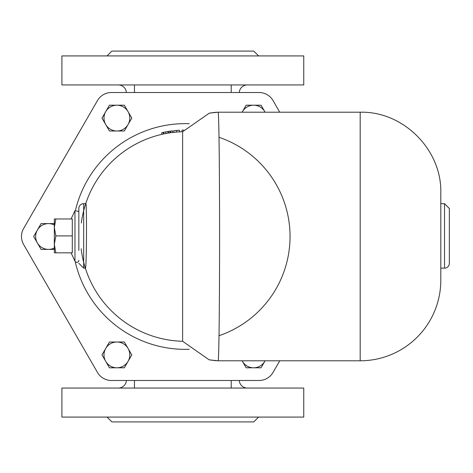 <?xml version="1.0" encoding="UTF-8"?>
<svg xmlns="http://www.w3.org/2000/svg" width="473" height="473" viewBox="0 0 473 473"><rect width="100%" height="100%" fill="white"/><g stroke="black" fill="none" stroke-linecap="round" stroke-linejoin="round"><path stroke-width="0.71" d="M247.326 388.061A8.059 8.059 0 0 1 239.279 380.481A8.059 8.059 0 0 0 247.326 388.061M118.339 388.061A8.059 8.059 0 0 0 126.386 380.481A8.059 8.059 0 0 1 118.339 388.061M303.755 388.061L61.91 388.061L61.91 417.08L303.755 417.08L303.755 388.061M239.279 92.519A8.059 8.059 0 0 1 247.326 84.939M126.386 92.519A8.059 8.059 0 0 0 118.339 84.939M303.755 84.939L61.91 84.939L61.91 55.92L303.755 55.92L303.755 84.939M273.033 372.422L279.744 360.793L273.033 372.422A16.123 16.123 0 0 1 259.068 380.481L111.433 380.481L259.068 380.481M273.033 100.578L279.744 112.207L273.033 100.578A16.123 16.123 0 0 0 259.068 92.519L111.433 92.519A16.123 16.123 0 0 0 97.468 100.578L23.65 228.441A16.123 16.123 0 0 0 23.65 244.559L97.468 372.422A16.123 16.123 0 0 0 111.433 380.481M258.613 55.92L253.776 51.084L111.888 51.084L107.052 55.92M258.613 417.08L253.776 421.916L111.888 421.916L107.052 417.08M78.837 263.319L83.674 268.156L83.674 203.662A4.836 4.836 0 0 0 78.837 208.498L78.837 250.353M85.696 203.757C87.02 198.554 86.571 273.228 85.317 268.061A104.799 104.799 0 0 1 81.173 248.804M449.35 263.319L449.35 208.498L449.35 263.319A4.836 4.836 0 0 1 444.514 268.156L444.514 203.662L449.35 208.498M216.226 360.751L209.178 359.841L182.631 341.27L182.631 131.731L209.368 113.118L216.327 112.243M360.19 360.793L218.065 360.793C218.958 362.809 219.596 302.761 219.578 236.5C219.596 169.902 218.958 110.233 218.065 112.207L360.19 112.207L360.19 360.793A80.617 80.617 0 0 0 440.806 280.176L440.806 192.824C441.918 149.746 403.262 111.096 360.19 112.207M81.321 223.008A104.799 104.799 0 0 1 161.796 134.356L162.032 134.302M164.172 133.841L163.297 134.025A104.799 104.799 0 0 1 168.364 133.067M168.382 133.067A104.799 104.799 0 0 1 168.465 133.055L167.46 133.22M162.878 132.464L161.796 132.706A106.413 106.413 0 0 1 163.297 132.375L168.465 131.417A106.413 106.413 0 0 1 169.961 131.192L169.961 132.818A104.799 104.799 0 0 1 170.723 132.712L170.723 131.086L172.485 130.855M174.738 132.227A104.799 104.799 0 0 1 176.547 132.062L172.397 132.493L172.462 130.855M173.68 132.339L173.68 130.719L176.547 130.442A106.413 106.413 0 0 1 179.456 130.246L179.456 131.861A104.799 104.799 0 0 1 182.052 131.748L182.052 130.134A106.413 106.413 0 0 1 183.719 130.099M219.011 137.288A104.799 104.799 0 0 1 219.011 335.712M182.631 131.731A104.799 104.799 0 0 0 85.725 203.662M85.347 268.156A104.799 104.799 0 0 0 182.631 341.27M173.224 132.393L173.585 132.351M23.65 244.559L97.468 372.422M259.068 92.519L111.433 92.519M97.468 100.578L23.65 228.441M168.885 131.352L169.76 131.222M163.297 132.375L163.297 134.025M161.796 132.706L161.796 134.356M168.465 131.417L168.465 133.055M174.643 130.619L175.01 130.583M176.547 132.062L176.642 130.436M54.33 244.375L55.844 252.836L54.33 252.836L54.33 227.442L55.844 235.909L54.33 244.375M54.33 218.981L55.844 218.981L54.33 227.442L54.33 218.981M55.844 218.981L72.298 218.981L72.298 252.836L55.844 252.836M55.844 235.909L72.298 235.909M78.837 260.321A2.028 2.028 0 0 1 74.971 261.179L71.08 252.836M264.779 111.652L265.099 112.207A12.901 12.901 0 0 0 253.611 105.201L261.055 105.201L264.779 111.652M242.117 112.207L246.161 105.201L253.611 105.201A12.901 12.901 0 0 0 242.135 112.207M116.896 105.201L124.34 105.201L128.065 111.652A12.901 12.901 0 0 0 105.721 111.652L109.446 105.201L116.896 105.201M131.79 118.102L128.065 124.553A12.901 12.901 0 0 0 128.065 111.652L131.79 118.102M124.34 130.997L116.896 130.997A12.901 12.901 0 0 0 128.065 124.553L124.34 130.997M105.721 124.553L102.002 118.102L105.721 111.652A12.901 12.901 0 0 0 116.896 130.997L109.446 130.997L105.721 124.553M37.367 230.049L41.092 223.599L48.536 223.599A12.901 12.901 0 0 0 37.367 242.951L33.642 236.5L37.367 230.049M54.33 224.977A12.901 12.901 0 0 0 48.536 223.599L54.33 223.599M54.33 249.401L41.092 249.401L37.367 242.951A12.901 12.901 0 0 0 54.33 248.023M105.721 361.348L102.002 354.898L105.721 348.447A12.901 12.901 0 0 0 116.896 367.799L109.446 367.799L105.721 361.348M109.446 342.003L116.896 342.003A12.901 12.901 0 0 0 105.721 348.447L109.446 342.003M124.34 342.003L128.065 348.447A12.901 12.901 0 0 0 116.896 342.003L124.34 342.003M128.065 361.348L124.34 367.799L116.896 367.799A12.901 12.901 0 0 0 128.065 348.447L131.79 354.898L128.065 361.348M253.611 367.799L246.161 367.799L242.436 361.348A12.901 12.901 0 0 0 264.779 361.348L261.055 367.799L253.611 367.799M242.135 360.793A12.901 12.901 0 0 0 242.436 361.348L242.117 360.793M264.779 361.348A12.901 12.901 0 0 0 265.081 360.793L264.779 361.348M231.202 380.481L231.202 388.061M134.462 388.061L134.462 380.481M231.202 84.939L231.202 92.519M134.462 92.519L134.462 84.939M75.207 261.569A112.864 112.864 0 0 0 189.224 349.293M189.224 123.707A112.864 112.864 0 0 0 75.574 209.888M163.782 132.274L163.782 133.924M165.887 131.866L165.887 133.504M167.98 131.5L167.98 133.132M71.08 218.981L74.971 210.639L74.971 261.179M83.674 268.156L85.377 268.156M83.674 203.662L85.761 203.662M440.806 268.156L444.514 268.156M440.806 203.662L444.514 203.662M218.071 112.207L209.373 113.124M218.077 360.793L209.184 359.835M74.971 210.639L78.837 211.496"/></g></svg>
